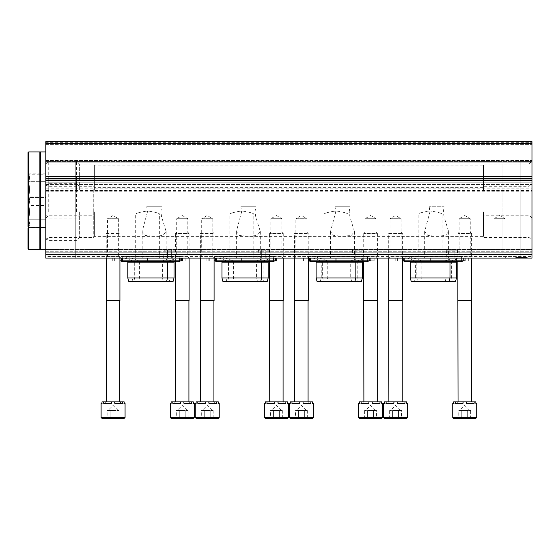 <?xml version="1.0" encoding="UTF-8"?>
<svg xmlns="http://www.w3.org/2000/svg" width="560" height="560" viewBox="0 0 560 560"><rect width="100%" height="100%" fill="white"/><g stroke="black" fill="none" stroke-linecap="round" stroke-linejoin="round"><path stroke-width="0.42" stroke-dasharray="2.8 2.1" d="M349.202 211.862L349.937 206.731L335.034 206.731L335.776 211.862L330.498 231.553L333.711 235.494L342.489 236.208L351.26 235.494L354.473 231.553L349.937 216.993L349.202 211.862M429.191 206.731L429.933 211.862L424.655 231.553L427.868 235.494L436.646 236.208L445.417 235.494L448.63 231.553L444.094 216.993L443.359 211.862L444.094 206.731L429.191 206.731L444.094 206.731M483.42 211.862L483.42 236.348L483.42 211.862M241.619 211.862L236.341 231.553L239.554 235.494L248.332 236.208L257.103 235.494L260.316 231.553L255.78 216.993L255.038 211.862L255.78 206.731L240.877 206.731L241.619 211.862M147.462 211.862L142.184 231.553L145.397 235.494L154.175 236.208L162.946 235.494L166.159 231.553L161.623 216.993L160.881 211.862L161.623 206.731L146.72 206.731L147.462 211.862M94.381 211.862L94.381 236.348L94.381 211.862M146.72 206.731L161.623 206.731M240.877 206.731L255.78 206.731M335.034 206.731L349.937 206.731M483.42 189.609L483.42 165.13L483.42 189.609M94.381 189.609L94.381 165.13L94.381 189.609M418.152 258.09L442.12 258.09L418.152 258.09L418.152 214.088C418.866 213.101 422.849 212.058 430.115 210.959C437.409 212.051 441.413 213.094 442.12 214.088C441.413 213.101 437.43 212.058 430.164 210.959C422.856 212.058 418.852 213.101 418.152 214.088L347.963 214.088C347.256 213.101 343.273 212.058 336.007 210.959C328.699 212.058 324.695 213.101 323.995 214.088C324.709 213.101 328.692 212.058 335.951 210.959C343.252 212.051 347.256 213.094 347.963 214.088L347.963 258.09L323.995 258.09L347.963 258.09M323.995 258.09L323.995 214.088L253.806 214.088C253.099 213.101 249.116 212.058 241.85 210.959C234.542 212.058 230.538 213.101 229.838 214.088C230.552 213.101 234.535 212.058 241.794 210.959C249.095 212.051 253.099 213.094 253.806 214.088L253.806 258.09L229.838 258.09L253.806 258.09M229.838 258.09L229.838 214.088L159.649 214.088C158.942 213.101 154.959 212.058 147.693 210.959C140.378 212.058 136.381 213.101 135.681 214.088C136.395 213.101 140.378 212.058 147.637 210.959C154.938 212.051 158.942 213.094 159.649 214.088L159.649 258.09L135.681 258.09L159.649 258.09M45.801 143.388L45.801 258.09L45.801 256.522L45.801 258.09L532 258.09L532 141.673L532 162.218L532 141.673L45.801 141.673L532 141.673L45.801 141.673L45.801 162.218L532 162.218L532 161.546L532 162.218L45.801 162.218L45.801 142.359L532 142.359L45.801 142.359L45.801 143.402L532 143.388M56.931 162.218L75.761 162.218L56.931 162.218L75.761 162.218L56.931 162.218L56.931 258.09L75.761 258.09L56.931 258.09L75.761 258.09L56.931 258.09L56.931 162.218M502.04 162.218L520.87 162.218L502.04 162.218L520.87 162.218L502.04 162.218L502.04 258.09L520.87 258.09L502.04 258.09L520.87 258.09L502.04 258.09L502.04 162.218M45.801 161.546L45.801 162.218L532 162.218L45.801 162.218L45.801 144.403L45.801 161.546L532 161.546L532 144.403L532 161.546L45.801 161.546M492.625 258.09L506.324 258.09L492.625 258.09L493.92 256.788L505.022 256.788L493.92 256.788L493.92 218.715L505.022 218.715L493.92 218.715L499.471 215.509L505.022 218.715L505.022 256.788L506.324 258.09M306.775 232.064L308.245 233.534L308.245 258.09L306.95 256.788L306.95 218.715L301.399 215.509L295.848 218.715L306.95 218.715L295.848 218.715L295.848 256.788L306.95 256.788L295.848 256.788L294.553 258.09L308.245 258.09L294.553 258.09L294.553 233.534L308.245 233.534L294.553 233.534L296.023 232.064L306.775 232.064L296.023 232.064M212.618 232.064L214.088 233.534L214.088 258.09L212.793 256.788L212.793 218.715L207.242 215.509L201.691 218.715L212.793 218.715L201.691 218.715L201.691 256.788L212.793 256.788L201.691 256.788L200.396 258.09L214.088 258.09L200.396 258.09L200.396 233.534L214.088 233.534L200.396 233.534L201.866 232.064L212.618 232.064L201.866 232.064M118.461 232.064L119.931 233.534L119.931 258.09L118.636 256.788L118.636 218.715L113.085 215.509L107.534 218.715L118.636 218.715L107.534 218.715L107.534 256.788L118.636 256.788L107.534 256.788L106.239 258.09L119.931 258.09L106.239 258.09L106.239 233.534L119.931 233.534L106.239 233.534L107.709 232.064L118.461 232.064L107.709 232.064M400.932 232.064L402.402 233.534L402.402 258.09L401.107 256.788L401.107 218.715L395.556 215.509L390.005 218.715L401.107 218.715L390.005 218.715L390.005 256.788L401.107 256.788L390.005 256.788L388.71 258.09L402.402 258.09L388.71 258.09L388.71 233.534L402.402 233.534L388.71 233.534L390.18 232.064L400.932 232.064L390.18 232.064M363.713 258.09L377.412 258.09L363.713 258.09L365.015 256.788L376.11 256.788L365.015 256.788L365.015 218.715L376.11 218.715L365.015 218.715L370.566 215.509L376.11 218.715L376.11 256.788L377.412 258.09L377.412 233.534L363.713 233.534L377.412 233.534L375.942 232.064L365.183 232.064L375.942 232.064M269.556 258.09L283.255 258.09L269.556 258.09L270.858 256.788L281.953 256.788L270.858 256.788L270.858 218.715L281.953 218.715L270.858 218.715L276.402 215.509L281.953 218.715L281.953 256.788L283.255 258.09L283.255 233.534L269.556 233.534L283.255 233.534L281.785 232.064L271.026 232.064L281.785 232.064M175.399 258.09L189.098 258.09L175.399 258.09L176.694 256.788L187.796 256.788L176.694 256.788L176.694 218.715L187.796 218.715L176.694 218.715L182.245 215.509L187.796 218.715L187.796 256.788L189.098 258.09L189.098 233.534L175.399 233.534L189.098 233.534L187.628 232.064L176.869 232.064L187.628 232.064M457.87 258.09L471.569 258.09L457.87 258.09L459.172 256.788L470.267 256.788L459.172 256.788L459.172 218.715L470.267 218.715L459.172 218.715L464.723 215.509L470.267 218.715L470.267 256.788L471.569 258.09L471.569 233.534L457.87 233.534L471.569 233.534L470.099 232.064L459.34 232.064L470.099 232.064M521.731 258.09L515.739 258.09L521.731 258.09M522.564 257.404L519.33 257.404L520.891 257.404L520.891 258.09L524.125 258.09L519.33 258.09L520.891 258.09L520.891 257.404L524.125 258.09L522.564 258.09L522.564 257.404L524.125 257.404L524.125 258.09L524.125 257.404L522.564 257.404L522.564 258.09M45.801 258.09L532 258.09L532 248.969L532 258.09L45.801 258.09M45.801 256.522L45.801 252.259L532 252.259L45.801 252.259L45.801 248.969L45.801 256.522L532 256.522L45.801 256.522M45.801 188.79L45.801 251.237L45.801 249.529L532 249.529L532 184.471L532 251.237L532 249.529L45.801 249.529L45.801 184.471L45.801 188.79L532 188.79M45.801 251.237L532 251.237L45.801 251.237M45.801 182.763L532 182.763L532 184.471L532 182.763L45.801 182.763L45.801 184.471L45.801 182.763M342.489 258.09L330.505 258.09L342.489 258.09M248.332 258.09L236.348 258.09L248.332 258.09M154.168 258.09L142.184 258.09L154.168 258.09M436.646 258.09L424.662 258.09L436.646 258.09M519.05 257.404L525.322 257.404L525.322 258.09L518.133 258.09L525.322 258.09L523.649 258.09L525.322 258.09L525.322 257.404L518.133 257.404L519.05 257.404L519.05 258.09M523.649 258.09L519.841 258.09L523.649 258.09L523.649 257.404L523.649 258.09M45.801 211.862L45.801 249.529L45.801 211.862M45.801 189.609L45.801 151.949L45.801 189.609M532 211.862L532 240.387L532 211.862M532 189.609L532 218.134L532 189.609M484.064 189.609L484.064 215.201L484.064 189.609M529.067 189.609L529.067 215.201L529.067 189.609M93.737 189.609L93.737 215.201L93.737 189.609M48.734 189.609L48.734 161.084L48.734 189.609M484.064 211.862L484.064 237.461L484.064 211.862M529.067 211.862L529.067 237.461L529.067 211.862M93.737 211.862L93.737 237.461L93.737 211.862M48.734 211.862L48.734 183.337L48.734 211.862M525.322 257.404L520.065 257.404L525.322 257.404M521.521 257.404L519.841 257.404L522.088 257.404L522.088 258.09L522.088 257.404L521.521 257.404L521.521 258.09L521.521 257.404M524.125 257.404L524.125 258.09L524.125 257.404M519.33 257.404L519.33 258.09L519.33 257.404M519.092 257.404L519.092 258.09L524.363 258.09L519.092 258.09L519.092 257.404L524.363 257.404L524.363 258.09L524.363 257.404L519.092 257.404M517.895 257.404L517.895 258.09L525.56 258.09L517.895 258.09L517.895 257.404L525.56 257.404L525.56 258.09L525.56 257.404L517.895 257.404M521.486 258.09L526.519 258.09L516.936 258.09L521.486 258.09L521.486 257.404L521.969 257.404L521.969 258.09L521.969 257.404L526.519 257.404L526.519 258.09L526.519 257.404L516.936 257.404L516.936 258.09L516.936 257.404L521.486 257.404L521.486 258.09M521.731 257.404L515.739 257.404L521.731 257.404M532 218.134L529.067 215.201L484.064 215.201L483.42 214.088L442.12 214.088L442.12 258.09M463.407 260.827L409.885 260.827L463.407 260.827L462.322 261.513L461.244 260.827L412.048 260.827L461.244 260.827M456.904 260.827L403.375 260.827L456.904 260.827M465.059 260.827L402.584 260.827L402.584 258.09L468.314 258.09L403.774 258.09L403.774 260.827M465.059 258.09L456.505 258.09L463.127 258.09L463.127 260.827L456.505 260.827L463.127 260.827L463.127 258.09L465.066 258.09L465.066 260.827L465.066 258.09M397.145 260.827L397.145 258.09L395.213 258.09L395.213 260.827L395.213 258.09L402.584 258.09M397.145 258.09L403.774 258.09M449.995 258.09L458.045 258.09L449.995 258.09L449.995 250.215L457.352 250.215L446.747 250.215L449.995 250.215L449.995 258.09M402.115 258.09L458.164 258.09L402.115 258.09L403.977 256.228L405.146 256.711L455.133 256.711L405.146 256.711L405.146 258.09L455.133 258.09L405.146 258.09M408.618 258.09L464.667 258.09L408.618 258.09L410.48 256.228L411.649 256.711L461.636 256.711L411.649 256.711L411.649 258.09L461.636 258.09L411.649 258.09M406.854 258.09L453.418 258.09L406.854 258.09L415.415 260.827L457.87 260.827L415.415 260.827L415.415 277.949L444.864 277.949L415.415 277.949L414.498 281.372L445.781 281.372L414.498 281.372M405.545 260.827L454.734 260.827L405.545 260.827L404.46 261.513L455.819 261.513L454.734 260.827M408.912 260.827L451.367 260.827L408.912 260.827L409.598 261.513M455.588 281.372L417.704 281.372L416.787 277.949L416.787 262.199L449.995 262.199L410.277 262.199M456.505 277.949L410.277 277.949M417.704 281.372L411.194 281.372M413.364 258.09L459.928 258.09L413.364 258.09L421.918 260.827L451.367 260.827L421.918 260.827L421.918 277.949L451.367 277.949L421.918 277.949L421.001 281.372L452.284 281.372L421.001 281.372M456.505 262.199L416.787 262.199L415.415 260.827M412.048 260.827L409.885 260.827M369.25 260.827L315.721 260.827L369.25 260.827L368.165 261.513L367.08 260.827L317.891 260.827L367.08 260.827M362.74 260.827L309.218 260.827L362.74 260.827M370.902 258.09L370.902 260.827L370.902 258.09L362.348 258.09L370.902 258.09L370.902 260.827L368.97 260.827L374.157 260.827L308.427 260.827L308.427 258.09L374.157 258.09L309.617 258.09L309.617 260.827M368.97 260.827L362.348 260.827L368.97 260.827L368.97 258.09L368.97 260.827M302.988 260.827L302.988 258.09L301.056 258.09L301.056 260.827L301.056 258.09L308.427 258.09M302.988 258.09L309.617 258.09M355.838 258.09L363.888 258.09L355.838 258.09L355.838 250.215L363.195 250.215L352.59 250.215L355.838 250.215L355.838 258.09M307.958 258.09L364.007 258.09L307.958 258.09L309.82 256.228L310.989 256.711L360.976 256.711L310.989 256.711L310.989 258.09L360.976 258.09L310.989 258.09M314.461 258.09L370.51 258.09L314.461 258.09L316.323 256.228L317.492 256.711L367.479 256.711L317.492 256.711L317.492 258.09L367.479 258.09L317.492 258.09M312.697 258.09L359.261 258.09L312.697 258.09L321.258 260.827L363.713 260.827L321.258 260.827L321.258 277.949L350.707 277.949L321.258 277.949L320.341 281.372L351.624 281.372L320.341 281.372M311.381 260.827L360.577 260.827L311.381 260.827L310.303 261.513L361.662 261.513L360.577 260.827M314.755 260.827L357.21 260.827L314.755 260.827L315.434 261.513M361.431 281.372L323.547 281.372L322.63 277.949L322.63 262.199L355.838 262.199L316.12 262.199M362.348 277.949L316.12 277.949M323.547 281.372L317.037 281.372M319.207 258.09L365.771 258.09L319.207 258.09L327.761 260.827L357.21 260.827L327.761 260.827L327.761 277.949L357.21 277.949L327.761 277.949L326.844 281.372L358.127 281.372L326.844 281.372M362.348 262.199L322.63 262.199L321.258 260.827M317.891 260.827L315.721 260.827M275.093 260.827L221.564 260.827L275.093 260.827L274.008 261.513L272.923 260.827L223.734 260.827L272.923 260.827M268.583 260.827L215.061 260.827L268.583 260.827M276.745 258.09L276.745 260.827L276.745 258.09L268.184 258.09L276.745 258.09L276.745 260.827L214.27 260.827L214.27 258.09L280 258.09L214.27 258.09M274.813 260.827L268.184 260.827L274.813 260.827L274.813 258.09L274.813 260.827M206.899 260.827L206.899 258.09L206.899 260.827M261.681 258.09L269.731 258.09L261.681 258.09L261.681 250.215L269.038 250.215L258.433 250.215L261.681 250.215L261.681 258.09M213.801 258.09L269.85 258.09L213.801 258.09L215.663 256.228L216.832 256.711L266.819 256.711L216.832 256.711L216.832 258.09L266.819 258.09L216.832 258.09M220.304 258.09L276.353 258.09L220.304 258.09L222.166 256.228L223.335 256.711L273.322 256.711L223.335 256.711L223.335 258.09L273.322 258.09L223.335 258.09M218.54 258.09L265.104 258.09L218.54 258.09L227.101 260.827L269.556 260.827L227.101 260.827L227.101 277.949L256.543 277.949L227.101 277.949L226.184 281.372L257.467 281.372L226.184 281.372M217.224 260.827L266.42 260.827L217.224 260.827L216.146 261.513L267.505 261.513L266.42 260.827M220.598 260.827L263.053 260.827L220.598 260.827L221.277 261.513M267.267 281.372L229.39 281.372L228.473 277.949L228.473 262.199L261.681 262.199L221.963 262.199M268.184 277.949L221.963 277.949M229.39 281.372L222.88 281.372M225.043 258.09L271.614 258.09L225.043 258.09L233.604 260.827L263.053 260.827L233.604 260.827L233.604 277.949L263.053 277.949L233.604 277.949L232.687 281.372L263.97 281.372L232.687 281.372M268.184 262.199L228.473 262.199L227.101 260.827M223.734 260.827L221.564 260.827M180.936 260.827L127.407 260.827L180.936 260.827L179.851 261.513L178.766 260.827L129.577 260.827L178.766 260.827M174.426 260.827L120.904 260.827L174.426 260.827M182.588 260.827L182.588 258.09L174.027 258.09L182.588 258.09L182.588 260.827L120.113 260.827L120.113 258.09L185.843 258.09L120.113 258.09M180.656 260.827L174.027 260.827L180.656 260.827L180.656 258.09L180.656 260.827M112.742 260.827L112.742 258.09L112.742 260.827M167.524 258.09L175.574 258.09L167.524 258.09L167.524 250.215L174.881 250.215L164.276 250.215L167.524 250.215L167.524 258.09M119.644 258.09L175.693 258.09L119.644 258.09L121.499 256.228L122.668 256.711L172.662 256.711L122.668 256.711L122.668 258.09L172.662 258.09L122.668 258.09M126.147 258.09L182.196 258.09L126.147 258.09L128.009 256.228L129.178 256.711L179.165 256.711L129.178 256.711L129.178 258.09L179.165 258.09L129.178 258.09M124.383 258.09L170.947 258.09L124.383 258.09L132.944 260.827L175.399 260.827L132.944 260.827L132.944 277.949L162.386 277.949L132.944 277.949L132.027 281.372L163.303 281.372L132.027 281.372M123.067 260.827L172.263 260.827L123.067 260.827L121.989 261.513L173.348 261.513L172.263 260.827M126.434 260.827L168.896 260.827L126.434 260.827L127.12 261.513M173.11 281.372L135.233 281.372L134.309 277.949L134.309 262.199L167.524 262.199L127.806 262.199M174.027 277.949L127.806 277.949M135.233 281.372L128.723 281.372M130.886 258.09L177.457 258.09L130.886 258.09L139.447 260.827L168.896 260.827L139.447 260.827L139.447 277.949L168.896 277.949L139.447 277.949L138.53 281.372L169.813 281.372L138.53 281.372M174.027 262.199L134.309 262.199L132.944 260.827M129.577 260.827L127.407 260.827M466.396 401.891L466.396 403.263L474.159 403.263L466.144 403.263L474.159 403.263L474.159 401.891L458.045 401.891L464.723 401.891L463.043 401.891L463.043 403.263L455.28 403.263L463.295 403.263L455.28 403.263L455.28 401.891L453.607 401.891L453.607 403.263L452.739 403.263M453.607 403.263L457.303 403.263L453.607 403.263M474.159 401.891L475.832 401.891L475.832 403.263L472.136 403.263L476.707 403.263M467.929 418.327L458.297 418.327L458.787 417.837C459.774 416.801 460.761 416.801 461.755 417.837C460.775 416.801 459.788 416.801 458.787 417.837L458.787 410.557L470.652 410.557L458.787 410.557M467.684 417.837C465.71 416.801 463.736 416.801 461.755 417.837C463.729 416.801 465.703 416.801 467.684 417.837C468.664 416.801 469.658 416.801 470.652 417.837C469.672 416.801 468.678 416.801 467.684 417.837L467.684 410.557L467.684 417.837M475.846 418.327L453.593 418.327M460.271 410.557L464.723 410.557L460.271 410.557M461.755 417.837L461.755 410.557L461.755 417.837M471.142 418.327L470.652 417.837L470.652 410.557M463.043 401.891L455.28 401.891M453.607 401.891L457.303 401.891L453.607 401.891M475.832 401.891L472.136 401.891L475.832 401.891M471.569 300.545L457.87 300.545M471.394 300.839L458.045 300.839M372.239 401.891L372.239 403.263L380.002 403.263L371.987 403.263L380.002 403.263L380.002 401.891L363.888 401.891L370.566 401.891L368.886 401.891L368.886 403.263L361.123 403.263L369.138 403.263L361.123 403.263L361.123 401.891L359.45 401.891L359.45 403.263L358.582 403.263M359.45 403.263L363.146 403.263L359.45 403.263M380.002 401.891L381.675 401.891L381.675 403.263L377.979 403.263L382.543 403.263M381.689 418.327L364.14 418.327L376.985 418.327L376.495 417.837C375.508 416.801 374.521 416.801 373.527 417.837C371.553 416.801 369.579 416.801 367.598 417.837C366.618 416.801 365.624 416.801 364.63 417.837C365.617 416.801 366.604 416.801 367.598 417.837C369.572 416.801 371.546 416.801 373.527 417.837C374.507 416.801 375.501 416.801 376.495 417.837L376.495 410.557L370.566 410.557L376.495 410.557M375.011 410.557L370.566 410.557L375.011 410.557M370.566 410.557L364.63 410.557L370.566 410.557M367.598 417.837L367.598 410.557L367.598 417.837M373.527 417.837L373.527 410.557L373.527 417.837M364.14 418.327L364.63 417.837L364.63 410.557M368.886 401.891L361.123 401.891M359.45 401.891L363.146 401.891L359.45 401.891M381.675 401.891L377.979 401.891L381.675 401.891M377.412 300.545L363.713 300.545M377.237 300.839L363.888 300.839M278.082 401.891L278.082 403.263L285.845 403.263L277.83 403.263L285.845 403.263L285.845 401.891L269.731 401.891L276.402 401.891L274.729 401.891L274.729 403.263L266.966 403.263L274.981 403.263L266.966 403.263L266.966 401.891L265.293 401.891L265.293 403.263L264.418 403.263M265.293 403.263L268.989 403.263L265.293 403.263M285.845 401.891L287.518 401.891L287.518 403.263L283.822 403.263L288.386 403.263M279.615 418.327L269.983 418.327L270.473 417.837C271.453 416.801 272.447 416.801 273.441 417.837C272.461 416.801 271.467 416.801 270.473 417.837L270.473 410.557L282.338 410.557L270.473 410.557M279.37 417.837C277.396 416.801 275.422 416.801 273.441 417.837C275.415 416.801 277.389 416.801 279.37 417.837C280.35 416.801 281.337 416.801 282.338 417.837C281.351 416.801 280.364 416.801 279.37 417.837L279.37 410.557L279.37 417.837M282.338 410.557L282.338 417.837L282.828 418.327L265.279 418.327M271.957 410.557L276.402 410.557L271.957 410.557M273.441 417.837L273.441 410.557L273.441 417.837M274.729 401.891L266.966 401.891M265.293 401.891L268.989 401.891L265.293 401.891M287.518 401.891L283.822 401.891L287.518 401.891M283.255 300.545L269.556 300.545M283.08 300.839L269.731 300.839M183.925 401.891L183.925 403.263L191.688 403.263L183.673 403.263L191.688 403.263L191.688 401.891L175.574 401.891L182.245 401.891L180.572 401.891L180.572 403.263L172.809 403.263L180.824 403.263L172.809 403.263L172.809 401.891L171.136 401.891L171.136 403.263L170.261 403.263M171.136 403.263L174.832 403.263L171.136 403.263M191.688 401.891L193.361 401.891L193.361 403.263L189.665 403.263L194.229 403.263M185.458 418.327L175.826 418.327L176.316 417.837C177.296 416.801 178.29 416.801 179.284 417.837C178.297 416.801 177.31 416.801 176.316 417.837L176.316 410.557L188.181 410.557L176.316 410.557M185.213 417.837C183.239 416.801 181.265 416.801 179.284 417.837C181.258 416.801 183.232 416.801 185.213 417.837C186.193 416.801 187.18 416.801 188.181 417.837C187.194 416.801 186.207 416.801 185.213 417.837L185.213 410.557L185.213 417.837M188.181 410.557L188.181 417.837L188.664 418.327L171.122 418.327M177.8 410.557L182.245 410.557L177.8 410.557M179.284 417.837L179.284 410.557L179.284 417.837M180.572 401.891L172.809 401.891M171.136 401.891L174.832 401.891L171.136 401.891M193.361 401.891L189.665 401.891L193.361 401.891M189.098 300.545L175.399 300.545M188.923 300.839L175.574 300.839M397.236 401.891L397.236 403.263L404.992 403.263L396.984 403.263L404.992 403.263L404.992 401.891L388.878 401.891L395.556 401.891L393.883 401.891L393.883 403.263L386.12 403.263L394.128 403.263L386.12 403.263L386.12 401.891L384.44 401.891L384.44 403.263L383.572 403.263M384.44 403.263L388.136 403.263L384.44 403.263M404.992 401.891L406.672 401.891L406.672 403.263L402.976 403.263L407.54 403.263M406.686 418.327L389.137 418.327L401.975 418.327L401.485 417.837C400.505 416.801 399.518 416.801 398.524 417.837C396.55 416.801 394.576 416.801 392.595 417.837C391.608 416.801 390.621 416.801 389.627 417.837C390.607 416.801 391.594 416.801 392.595 417.837C394.562 416.801 396.543 416.801 398.524 417.837C399.504 416.801 400.491 416.801 401.485 417.837L401.485 410.557L395.556 410.557L401.485 410.557M400.008 410.557L395.556 410.557L400.008 410.557M395.556 410.557L389.627 410.557L395.556 410.557M392.595 417.837L392.595 410.557L392.595 417.837M398.524 417.837L398.524 410.557L398.524 417.837M389.137 418.327L389.627 417.837L389.627 410.557M393.883 401.891L386.12 401.891M384.44 401.891L388.136 401.891L384.44 401.891M406.672 401.891L402.976 401.891L406.672 401.891M402.402 300.545L388.71 300.545M402.234 300.839L388.878 300.839M303.072 401.891L303.072 403.263L310.835 403.263L302.827 403.263L310.835 403.263L310.835 401.891L294.721 401.891L301.399 401.891L299.726 401.891L299.726 403.263L291.963 403.263L299.971 403.263L291.963 403.263L291.963 401.891L290.283 401.891L290.283 403.263L289.415 403.263M290.283 403.263L293.979 403.263L290.283 403.263M310.835 401.891L312.515 401.891L312.515 403.263L308.819 403.263L313.383 403.263M304.612 418.327L294.98 418.327L295.47 417.837C296.45 416.801 297.437 416.801 298.431 417.837C297.451 416.801 296.464 416.801 295.47 417.837L295.47 410.557L307.328 410.557L295.47 410.557M304.367 417.837C302.393 416.801 300.412 416.801 298.431 417.837C300.405 416.801 302.386 416.801 304.367 417.837C305.347 416.801 306.334 416.801 307.328 417.837C306.348 416.801 305.361 416.801 304.367 417.837L304.367 410.557L304.367 417.837M307.328 410.557L307.328 417.837L307.818 418.327L290.269 418.327M296.954 410.557L301.399 410.557L296.954 410.557M298.431 417.837L298.431 410.557L298.431 417.837M299.726 401.891L291.963 401.891M290.283 401.891L293.979 401.891L290.283 401.891M312.515 401.891L308.819 401.891L312.515 401.891M308.245 300.545L294.553 300.545M308.077 300.839L294.721 300.839M208.915 401.891L208.915 403.263L216.678 403.263L208.67 403.263L216.678 403.263L216.678 401.891L200.564 401.891L207.242 401.891L205.569 401.891L205.569 403.263L197.806 403.263L205.814 403.263L197.806 403.263L197.806 401.891L196.126 401.891L196.126 403.263L195.258 403.263M196.126 403.263L199.822 403.263L196.126 403.263M216.678 401.891L218.358 401.891L218.358 403.263L214.662 403.263L219.226 403.263M210.455 418.327L200.823 418.327L201.313 417.837C202.293 416.801 203.28 416.801 204.274 417.837C203.294 416.801 202.307 416.801 201.313 417.837L201.313 410.557L213.171 410.557L201.313 410.557M210.21 417.837C208.236 416.801 206.255 416.801 204.274 417.837C206.248 416.801 208.229 416.801 210.21 417.837C211.19 416.801 212.177 416.801 213.171 417.837C212.191 416.801 211.204 416.801 210.21 417.837L210.21 410.557L210.21 417.837M213.171 410.557L213.171 417.837L213.661 418.327L196.112 418.327M202.797 410.557L207.242 410.557L202.797 410.557M204.274 417.837L204.274 410.557L204.274 417.837M205.569 401.891L197.806 401.891M196.126 401.891L199.822 401.891L196.126 401.891M218.358 401.891L214.662 401.891L218.358 401.891M214.088 300.545L200.396 300.545M213.92 300.839L200.564 300.839M114.758 401.891L114.758 403.263L122.521 403.263L114.513 403.263L122.521 403.263L122.521 401.891L106.407 401.891L113.085 401.891L111.405 401.891L111.405 403.263L103.649 403.263L111.657 403.263L103.649 403.263L103.649 401.891L101.969 401.891L101.969 403.263L101.101 403.263M101.969 403.263L105.665 403.263L101.969 403.263M122.521 401.891L124.201 401.891L124.201 403.263L120.505 403.263L125.069 403.263M116.291 418.327L106.666 418.327L107.156 417.837C108.136 416.801 109.123 416.801 110.117 417.837C109.137 416.801 108.15 416.801 107.156 417.837L107.156 410.557L119.014 410.557L107.156 410.557M116.046 417.837C114.079 416.801 112.098 416.801 110.117 417.837C112.091 416.801 114.065 416.801 116.046 417.837C117.033 416.801 118.02 416.801 119.014 417.837C118.034 416.801 117.047 416.801 116.046 417.837L116.046 410.557L116.046 417.837M119.014 410.557L119.014 417.837L119.504 418.327L101.955 418.327M108.633 410.557L113.085 410.557L108.633 410.557M110.117 417.837L110.117 410.557L110.117 417.837M111.405 401.891L103.649 401.891M101.969 401.891L105.665 401.891L101.969 401.891M124.201 401.891L120.505 401.891L124.201 401.891M119.931 300.545L106.239 300.545M119.763 300.839L106.407 300.839M28 226.59L28 173.173L28.357 173.796C29.96 176.421 29.96 179.06 28.357 181.699C29.96 186.991 29.96 192.262 28.357 197.519C29.96 192.227 29.96 186.956 28.357 181.699C29.96 179.074 29.96 176.442 28.357 173.796L45.801 173.796L45.801 197.519L28.357 197.519C29.96 200.144 29.96 202.776 28.357 205.422C29.96 202.797 29.96 200.158 28.357 197.519L45.801 197.519L45.801 205.422L28.357 205.422L28 206.045L28 152.628M28 197.827L28 206.045M39.872 249.529L39.872 151.949M39.872 189.609L39.872 155.715L39.872 189.609M40.383 249.529L40.383 151.949M76.426 189.609L76.426 161.084L76.426 189.609M79.359 189.609L79.359 164.017L79.359 189.609M45.801 205.422L45.801 181.699L28.357 181.699L45.801 181.699L45.801 173.796M45.801 227.682L45.801 203.959L45.801 227.682L28.357 227.682C29.96 225.05 29.96 222.418 28.357 219.772C29.96 214.48 29.96 209.209 28.357 203.959C29.96 201.327 29.96 198.695 28.357 196.049C29.96 198.674 29.96 201.313 28.357 203.959C29.96 209.251 29.96 214.522 28.357 219.772C29.96 222.397 29.96 225.036 28.357 227.682L28 228.298L28 174.888L28 248.843M39.872 211.862L39.872 245.763L39.872 211.862M76.426 211.862L76.426 183.337L76.426 211.862M79.359 211.862L79.359 237.461L79.359 211.862M45.801 219.772L28.357 219.772L45.801 219.772M45.801 196.049L45.801 203.959L28.357 203.959L45.801 203.959L45.801 196.049L28.357 196.049L28 195.426M45.801 254.66L532 254.66M45.801 180.607L532 180.607M45.801 178.969L532 178.969M45.801 178.178L532 178.178M45.801 176.533L532 176.533M45.801 160.503L532 160.503L45.801 160.503M45.801 144.403L532 144.403L45.801 144.403M45.801 184.471L532 184.471L45.801 184.471M45.801 192.85L532 192.85M45.801 191.212L532 191.212M45.801 190.435L532 190.435M520.065 257.404L520.065 258.09L520.065 257.404M404.978 260.827L404.978 258.09M397.614 260.827L397.614 258.09M454.104 250.215L454.104 258.09L454.104 250.215M403.977 256.228L456.302 256.228L403.977 256.228M410.48 256.228L462.805 256.228L410.48 256.228M310.821 260.827L310.821 258.09M303.457 260.827L303.457 258.09M359.947 250.215L359.947 258.09L359.947 250.215M309.82 256.228L362.145 256.228L309.82 256.228M316.323 256.228L368.648 256.228L316.323 256.228M216.664 260.827L216.664 258.09M209.293 260.827L209.293 258.09M208.831 260.827L208.831 258.09M265.79 250.215L265.79 258.09L265.79 250.215M215.663 256.228L267.988 256.228L215.663 256.228M222.166 256.228L274.491 256.228L222.166 256.228M122.507 260.827L122.507 258.09M115.136 260.827L115.136 258.09M114.674 260.827L114.674 258.09M171.633 250.215L171.633 258.09L171.633 250.215M121.499 256.228L173.831 256.228L121.499 256.228M128.009 256.228L180.334 256.228L128.009 256.228M476.707 417.473L452.739 417.473M382.543 417.473L358.582 417.473M288.386 417.473L264.418 417.473M194.229 417.473L170.261 417.473M407.54 417.473L383.572 417.473M313.383 417.473L289.415 417.473M219.226 417.473L195.258 417.473M125.069 417.473L101.101 417.473M28.686 249.529L28.686 151.949M45.801 240.387L48.734 237.461L93.737 237.461L94.381 236.348L483.42 236.348L484.064 237.461L529.067 237.461L532 240.387M45.801 183.337L48.734 186.27L93.737 186.27L94.381 187.383L483.42 187.383L484.064 186.27L529.067 186.27L532 183.337M45.801 218.134L48.734 215.201L93.737 215.201L94.381 214.088L135.681 214.088L135.681 258.09M45.801 161.084L48.734 164.017L93.737 164.017L94.381 165.13L483.42 165.13L484.064 164.017L529.067 164.017L532 161.084M45.801 248.969L532 248.969M518.133 257.404L518.133 258.09L518.133 257.404M519.841 257.404L519.841 258.09L519.841 257.404M515.739 257.404L515.739 258.09M527.723 257.404L527.723 258.09M520.87 162.218L520.87 258.09L520.87 162.218M75.761 162.218L75.761 258.09L75.761 162.218M424.662 231.553L424.662 258.09M448.63 231.553L448.63 258.09M142.184 231.553L142.184 258.09M166.152 231.553L166.152 258.09M236.348 231.553L236.348 258.09M260.316 231.553L260.316 258.09M330.505 231.553L330.505 258.09M354.473 231.553L354.473 258.09M456.505 260.827L456.505 258.09M468.314 260.827L468.314 258.09M457.352 250.215L458.045 258.09M446.747 250.215L446.061 258.09M455.133 258.09L455.133 256.711L455.819 256.025L404.46 256.025L455.819 256.025L458.164 258.09M445.781 281.372L444.864 277.949L444.864 260.827L453.418 258.09M450.681 261.513L451.367 260.827L459.928 258.09M461.636 258.09L461.636 256.711L462.322 256.025L410.963 256.025L462.322 256.025L464.667 258.09M451.367 260.827L451.367 277.949L452.284 281.372M457.184 261.513L457.87 260.827L457.87 233.534L459.34 232.064M410.963 261.513L462.322 261.513L410.963 261.513M362.348 260.827L362.348 258.09M374.157 260.827L374.157 258.09M363.195 250.215L363.888 258.09M352.59 250.215L351.904 258.09M360.976 258.09L360.976 256.711L361.662 256.025L310.303 256.025L361.662 256.025L364.007 258.09M351.624 281.372L350.707 277.949L350.707 260.827L359.261 258.09M356.524 261.513L357.21 260.827L365.771 258.09M367.479 258.09L367.479 256.711L368.165 256.025L316.806 256.025L368.165 256.025L370.51 258.09M357.21 260.827L357.21 277.949L358.127 281.372M363.027 261.513L363.713 260.827L363.713 233.534L365.183 232.064M316.806 261.513L368.165 261.513L316.806 261.513M268.184 260.827L268.184 258.09M280 260.827L280 258.09M269.038 250.215L269.731 258.09M258.433 250.215L257.747 258.09M266.819 258.09L266.819 256.711L267.505 256.025L216.146 256.025L267.505 256.025L269.85 258.09M257.467 281.372L256.543 277.949L256.543 260.827L265.104 258.09M262.367 261.513L263.053 260.827L271.614 258.09M273.322 258.09L273.322 256.711L274.008 256.025L222.649 256.025L274.008 256.025L276.353 258.09M263.053 260.827L263.053 277.949L263.97 281.372M268.87 261.513L269.556 260.827L269.556 233.534L271.026 232.064M222.649 261.513L274.008 261.513L222.649 261.513M174.027 260.827L174.027 258.09M185.843 260.827L185.843 258.09M174.881 250.215L175.574 258.09M164.276 250.215L163.59 258.09M172.662 258.09L172.662 256.711L173.348 256.025L121.989 256.025L173.348 256.025L175.693 258.09M163.303 281.372L162.386 277.949L162.386 260.827L170.947 258.09M168.21 261.513L168.896 260.827L177.457 258.09M179.165 258.09L179.165 256.711L179.851 256.025L128.492 256.025L179.851 256.025L182.196 258.09M168.896 260.827L168.896 277.949L169.813 281.372M174.713 261.513L175.399 260.827L175.399 233.534L176.869 232.064M128.492 261.513L179.851 261.513L128.492 261.513M469.854 410.557L464.723 405.419L459.585 410.557M463.295 401.891L463.295 403.263L463.295 401.891M457.303 401.891L457.303 403.263M466.144 401.891L466.144 403.263L466.144 401.891M472.136 401.891L472.136 403.263M375.697 410.557L370.566 405.419L365.428 410.557M369.138 401.891L369.138 403.263L369.138 401.891M363.146 401.891L363.146 403.263M371.987 401.891L371.987 403.263L371.987 401.891M377.979 401.891L377.979 403.263M281.54 410.557L276.402 405.419L271.271 410.557M274.981 401.891L274.981 403.263L274.981 401.891M268.989 401.891L268.989 403.263M277.83 401.891L277.83 403.263L277.83 401.891M283.822 401.891L283.822 403.263M187.383 410.557L182.245 405.419L177.114 410.557M180.824 401.891L180.824 403.263L180.824 401.891M174.832 401.891L174.832 403.263M183.673 401.891L183.673 403.263L183.673 401.891M189.665 401.891L189.665 403.263M400.694 410.557L395.556 405.419L390.418 410.557M394.128 401.891L394.128 403.263L394.128 401.891M388.136 401.891L388.136 403.263M396.984 401.891L396.984 403.263L396.984 401.891M402.976 401.891L402.976 403.263M306.537 410.557L301.399 405.419L296.261 410.557M299.971 401.891L299.971 403.263L299.971 401.891M293.979 401.891L293.979 403.263M302.827 401.891L302.827 403.263L302.827 401.891M308.819 401.891L308.819 403.263M212.38 410.557L207.242 405.419L202.104 410.557M205.814 401.891L205.814 403.263L205.814 401.891M199.822 401.891L199.822 403.263M208.67 401.891L208.67 403.263L208.67 401.891M214.662 401.891L214.662 403.263M118.223 410.557L113.085 405.419L107.947 410.557M111.657 401.891L111.657 403.263L111.657 401.891M105.665 401.891L105.665 403.263M114.513 401.891L114.513 403.263L114.513 401.891M120.505 401.891L120.505 403.263M45.801 215.201L48.734 218.134L76.426 218.134L79.359 215.201M45.801 164.017L48.734 161.084L76.426 161.084L79.359 164.017M39.872 174.202L28.686 174.202L28 174.888M39.872 177.968L40.383 177.968M40.383 174.202L45.801 174.202M45.801 237.461L48.734 240.387L76.426 240.387L79.359 237.461M45.801 186.27L48.734 183.337L76.426 183.337L79.359 186.27"/><path stroke-width="0.84" d="M45.801 254.66L45.801 141.673L532 141.673L532 258.09L45.801 258.09L45.801 254.66L532 254.66M465.066 260.827L465.066 258.09L465.066 260.827L463.876 260.827L463.876 258.09M402.402 260.827L463.876 260.827M403.774 260.827L403.774 258.09M456.904 260.827L455.819 261.513L404.46 261.513L403.375 260.827M410.277 277.949L456.505 277.949L455.588 281.372L411.194 281.372L410.277 277.949L410.277 262.199L456.505 262.199L457.184 261.513M410.277 262.199L409.598 261.513M370.902 258.09L370.902 260.827L369.719 260.827L369.719 258.09M308.245 260.827L369.719 260.827M309.617 260.827L309.617 258.09M362.74 260.827L361.662 261.513L310.303 261.513L309.218 260.827M316.12 277.949L362.348 277.949L361.431 281.372L317.037 281.372L316.12 277.949L316.12 262.199L362.348 262.199L363.027 261.513M316.12 262.199L315.434 261.513M276.745 258.09L276.745 260.827L275.562 260.827L275.562 258.09M214.088 260.827L275.562 260.827M215.46 260.827L215.46 258.09L215.46 260.827M268.583 260.827L267.505 261.513L216.146 261.513L215.061 260.827M221.963 277.949L268.184 277.949L267.267 281.372L222.88 281.372L221.963 277.949L221.963 262.199L268.184 262.199L268.87 261.513M221.963 262.199L221.277 261.513M182.588 260.827L182.588 258.09L182.588 260.827L181.405 260.827L181.405 258.09M119.931 260.827L181.405 260.827M121.303 260.827L121.303 258.09L121.303 260.827M174.426 260.827L173.348 261.513L121.989 261.513L120.904 260.827M127.806 277.949L174.027 277.949L173.11 281.372L128.723 281.372L127.806 277.949L127.806 262.199L174.027 262.199L174.713 261.513M127.806 262.199L127.12 261.513M452.739 417.473L452.739 403.263L453.607 403.263L453.607 401.891L455.28 401.891L455.28 403.263L463.043 403.263L463.043 401.891L466.396 401.891L466.396 403.263L474.159 403.263L474.159 401.891L475.832 401.891L475.832 403.263L476.707 403.263L476.707 417.473L475.846 418.327L453.593 418.327L452.739 417.473L476.707 417.473M458.297 418.327L467.929 418.327M455.28 401.891L463.043 401.891M466.396 401.891L474.159 401.891M458.045 401.891L457.87 300.545L471.569 300.545L471.569 258.09M458.045 300.839L471.569 300.545M382.543 417.473L358.582 417.473L358.582 403.263L359.45 403.263L359.45 401.891L361.123 401.891L361.123 403.263L368.886 403.263L368.886 401.891L372.239 401.891L372.239 403.263L380.002 403.263L380.002 401.891L381.675 401.891L381.675 403.263L382.543 403.263L382.543 417.473L381.689 418.327L359.436 418.327L376.985 418.327M361.123 401.891L368.886 401.891M372.239 401.891L380.002 401.891M363.888 401.891L363.713 300.545L377.412 300.545L377.412 258.09M363.888 300.839L377.412 300.545M288.386 417.473L264.418 417.473L264.418 403.263L265.293 403.263L265.293 401.891L266.966 401.891L266.966 403.263L274.729 403.263L274.729 401.891L278.082 401.891L278.082 403.263L285.845 403.263L285.845 401.891L287.518 401.891L287.518 403.263L288.386 403.263L288.386 417.473L287.532 418.327L282.828 418.327M269.983 418.327L279.615 418.327M264.418 417.473L265.279 418.327L287.532 418.327M266.966 401.891L274.729 401.891M278.082 401.891L285.845 401.891M269.731 401.891L269.556 300.545L283.255 300.545L283.255 258.09M269.731 300.839L283.255 300.545M194.229 417.473L170.261 417.473L170.261 403.263L171.136 403.263L171.136 401.891L172.809 401.891L172.809 403.263L180.572 403.263L180.572 401.891L183.925 401.891L183.925 403.263L191.688 403.263L191.688 401.891L193.361 401.891L193.361 403.263L194.229 403.263L194.229 417.473L193.375 418.327L188.664 418.327M175.826 418.327L185.458 418.327M170.261 417.473L171.122 418.327L193.375 418.327M172.809 401.891L180.572 401.891M183.925 401.891L191.688 401.891M175.574 401.891L175.399 300.545L189.098 300.545L189.098 258.09M175.574 300.839L189.098 300.545M407.54 417.473L383.572 417.473L383.572 403.263L384.44 403.263L384.44 401.891L386.12 401.891L386.12 403.263L393.883 403.263L393.883 401.891L397.236 401.891L397.236 403.263L404.992 403.263L404.992 401.891L406.672 401.891L406.672 403.263L407.54 403.263L407.54 417.473L406.686 418.327L384.426 418.327L401.975 418.327M386.12 401.891L393.883 401.891M397.236 401.891L404.992 401.891M388.878 401.891L388.71 300.545L402.402 300.545L402.402 258.09M388.878 300.839L402.402 300.545M313.383 417.473L289.415 417.473L289.415 403.263L290.283 403.263L290.283 401.891L291.963 401.891L291.963 403.263L299.726 403.263L299.726 401.891L303.072 401.891L303.072 403.263L310.835 403.263L310.835 401.891L312.515 401.891L312.515 403.263L313.383 403.263L313.383 417.473L312.529 418.327L307.818 418.327M294.98 418.327L304.612 418.327M289.415 417.473L290.269 418.327L312.529 418.327M291.963 401.891L299.726 401.891M303.072 401.891L310.835 401.891M294.721 401.891L294.553 300.545L308.245 300.545L308.245 258.09M294.721 300.839L308.245 300.545M219.226 417.473L195.258 417.473L195.258 403.263L196.126 403.263L196.126 401.891L197.806 401.891L197.806 403.263L205.569 403.263L205.569 401.891L208.915 401.891L208.915 403.263L216.678 403.263L216.678 401.891L218.358 401.891L218.358 403.263L219.226 403.263L219.226 417.473L218.372 418.327L213.661 418.327M200.823 418.327L210.455 418.327M195.258 417.473L196.112 418.327L218.372 418.327M197.806 401.891L205.569 401.891M208.915 401.891L216.678 401.891M200.564 401.891L200.396 300.545L214.088 300.545L214.088 258.09M200.564 300.839L214.088 300.545M125.069 417.473L101.101 417.473L101.101 403.263L101.969 403.263L101.969 401.891L103.649 401.891L103.649 403.263L111.405 403.263L111.405 401.891L114.758 401.891L114.758 403.263L122.521 403.263L122.521 401.891L124.201 401.891L124.201 403.263L125.069 403.263L125.069 417.473L124.215 418.327L119.504 418.327M106.666 418.327L116.291 418.327M101.101 417.473L101.955 418.327L124.215 418.327M103.649 401.891L111.405 401.891M114.758 401.891L122.521 401.891M106.407 401.891L106.239 300.545L119.931 300.545L119.931 258.09M106.407 300.839L119.931 300.545M28 173.173L28 197.827M28.686 151.949L39.872 151.949L39.872 227.269L28.686 227.269L28.686 151.949L28 152.628L28 226.59L28.686 227.269L28.686 249.529L28 248.843L28 228.298M45.801 151.949L40.383 151.949L40.383 249.529L45.801 249.529M39.872 227.269L39.872 249.529L28.686 249.529M45.801 143.388L532 143.388M45.801 176.533L532 176.533M45.801 178.178L532 178.178M45.801 178.969L532 178.969M45.801 180.607L532 180.607M404.803 260.827L404.803 258.09M430.136 260.827L430.136 258.09M461.804 260.827L461.804 258.09M310.646 260.827L310.646 258.09M335.979 260.827L335.979 258.09M367.647 260.827L367.647 258.09M216.489 260.827L216.489 258.09M241.822 260.827L241.822 258.09M273.49 260.827L273.49 258.09M122.332 260.827L122.332 258.09M147.665 260.827L147.665 258.09M179.333 260.827L179.333 258.09M449.078 281.372L449.995 277.949L449.995 262.199L450.681 261.513M456.505 277.949L456.505 262.199M354.921 281.372L355.838 277.949L355.838 262.199L356.524 261.513M362.348 277.949L362.348 262.199M260.764 281.372L261.681 277.949L261.681 262.199L262.367 261.513M268.184 277.949L268.184 262.199M166.607 281.372L167.524 277.949L167.524 262.199L168.21 261.513M174.027 277.949L174.027 262.199M457.87 300.545L457.87 260.827M471.394 401.891L471.394 300.839M358.582 417.473L359.436 418.327M363.713 300.545L363.713 260.827M377.237 401.891L377.237 300.839M269.556 300.545L269.556 260.827M283.08 401.891L283.08 300.839M175.399 300.545L175.399 260.827M188.923 401.891L188.923 300.839M383.572 417.473L384.426 418.327M388.71 300.545L388.71 258.09M402.234 401.891L402.234 300.839M294.553 300.545L294.553 258.09M308.077 401.891L308.077 300.839M200.396 300.545L200.396 258.09M213.92 401.891L213.92 300.839M106.239 300.545L106.239 258.09M119.763 401.891L119.763 300.839M39.872 223.503L40.383 223.503M39.872 155.715L40.383 155.715M40.383 227.269L45.801 227.269M39.872 245.763L40.383 245.763"/></g></svg>
